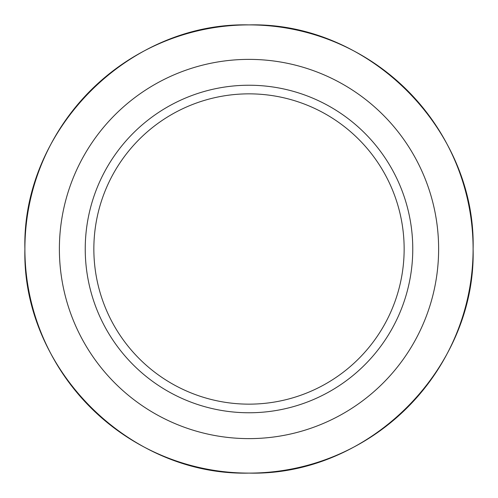 <?xml version="1.0" encoding="UTF-8"?>
<svg xmlns="http://www.w3.org/2000/svg" width="498" height="498" viewBox="0 0 498 498"><rect width="100%" height="100%" fill="white"/><g stroke="black" fill="none" stroke-linecap="round" stroke-linejoin="round"><path stroke-width="0.37" stroke-dasharray="2.49 1.87" d="M473.1 249A224.1 224.1 0 0 0 136.95 54.923A224.1 224.1 0 0 0 136.95 443.077A224.1 224.1 0 0 0 473.1 249A224.1 224.1 0 0 1 136.95 443.077A224.1 224.1 0 0 1 136.95 54.923A224.1 224.1 0 0 1 473.1 249M412.767 249A163.767 163.767 0 0 1 167.116 390.824A163.767 163.767 0 0 1 167.116 107.176A163.767 163.767 0 0 1 412.767 249A163.767 163.767 0 0 0 167.116 107.176A163.767 163.767 0 0 0 167.116 390.824A163.767 163.767 0 0 0 412.767 249M404.146 249A155.146 155.146 0 0 1 171.424 383.36A155.146 155.146 0 0 1 171.424 114.64A155.146 155.146 0 0 1 404.146 249A155.146 155.146 0 0 0 171.424 114.64A155.146 155.146 0 0 0 171.424 383.36A155.146 155.146 0 0 0 404.146 249A155.146 155.146 0 0 1 171.424 383.36A155.146 155.146 0 0 1 171.424 114.64A155.146 155.146 0 0 1 404.146 249A155.146 155.146 0 0 0 171.424 114.64A155.146 155.146 0 0 0 171.424 383.36A155.146 155.146 0 0 0 404.146 249M438.626 249A189.626 189.626 0 0 0 154.187 84.784A189.626 189.626 0 0 0 154.187 413.216A189.626 189.626 0 0 0 438.626 249A189.626 189.626 0 0 1 154.187 413.216A189.626 189.626 0 0 1 154.187 84.784A189.626 189.626 0 0 1 438.626 249"/><path stroke-width="0.75" d="M473.1 249C476.188 368.75 368.75 476.188 249 473.1C129.25 476.188 21.812 368.75 24.9 249C21.812 129.25 129.25 21.812 249 24.9C368.75 21.812 476.188 129.25 473.1 249A224.1 224.1 0 0 0 136.95 54.923A224.1 224.1 0 0 0 136.95 443.077A224.1 224.1 0 0 0 473.1 249A224.1 224.1 0 0 1 136.95 443.077A224.1 224.1 0 0 1 136.95 54.923A224.1 224.1 0 0 1 473.1 249M438.626 249A189.626 189.626 0 0 0 154.187 84.784A189.626 189.626 0 0 0 154.187 413.216A189.626 189.626 0 0 0 438.626 249A189.626 189.626 0 0 1 154.187 413.216A189.626 189.626 0 0 1 154.187 84.784A189.626 189.626 0 0 1 438.626 249M412.767 249A163.767 163.767 0 0 1 167.116 390.824A163.767 163.767 0 0 1 167.116 107.176A163.767 163.767 0 0 1 412.767 249A163.767 163.767 0 0 0 167.116 107.176A163.767 163.767 0 0 0 167.116 390.824A163.767 163.767 0 0 0 412.767 249M404.146 249A155.146 155.146 0 0 0 171.424 114.64A155.146 155.146 0 0 0 171.424 383.36A155.146 155.146 0 0 0 404.146 249A155.146 155.146 0 0 1 171.424 383.36A155.146 155.146 0 0 1 171.424 114.64A155.146 155.146 0 0 1 404.146 249"/></g></svg>
